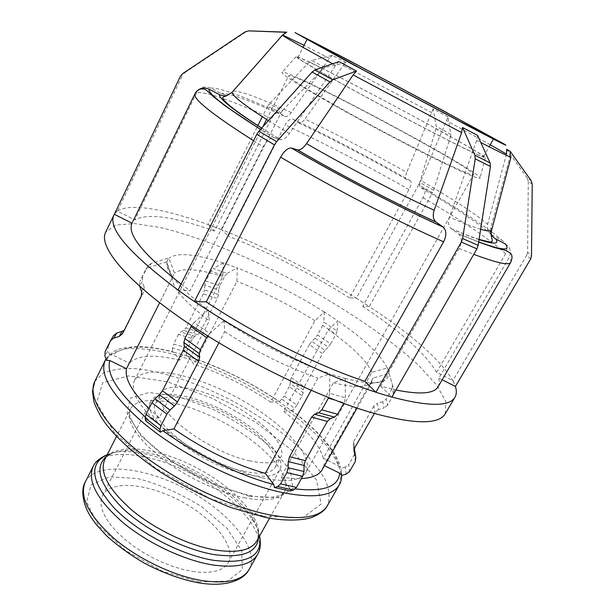 <?xml version="1.0" encoding="UTF-8"?>
<svg xmlns="http://www.w3.org/2000/svg" width="615" height="615" viewBox="0 0 615 615"><rect width="100%" height="100%" fill="white"/><g stroke="black" fill="none" stroke-linecap="round" stroke-linejoin="round"><path stroke-width="0.46" stroke-dasharray="3.08 2.31" d="M357.246 66.843L361.582 69.195M178.066 290.072L190.081 290.687L263.282 146.739C266.764 140.597 270.339 137.591 274.013 137.714L280.517 139.728C283.3 139.974 286.259 137.921 289.388 133.547L335.636 65.405L338.965 61.585M194.54 301.55L178.027 290.149M344.246 59.84L348.421 62.092M223.791 320.869L209.723 333.553L194.132 322.537L208.224 310.037L223.991 320.869L224.729 331.593L218.879 342.801M207.647 335.921L209.723 333.553M194.132 322.537L191.603 325.573M145.617 420.768L148.077 419.292L159.247 417.731L209.361 320.83L208.224 310.037M284.906 33.118L286.436 32.303M257.032 127.259L208.039 224.56C165.796 209.231 129.942 202.635 117.427 211.106L134.808 219.893L196.7 92.611C200.052 87.207 204.687 85.693 210.614 88.068L220.793 93.38C225.474 95.456 229.618 94.695 233.223 91.112L282.677 35.024M114.113 214.181L117.427 211.106L182.494 75.276L180.441 76.175M182.601 73.685L184.615 72.824L182.494 75.276M184.615 72.824L246.015 31.788L245.07 31.926M249.659 30.758L246.015 31.788M117.211 210.999L114.336 214.289M166.65 261.867L148.769 267.464L151.259 263.443L168.848 257.931L166.65 261.867L172.4 277.35L159.639 302.749M151.259 263.443L148.407 265.442L145.87 269.493L148.769 267.464M145.317 270.392L139.836 281.462L147.861 266.326M141.565 291.41L144.164 287.013L142.234 281.655L139.605 285.967L139.836 281.462M139.605 285.967L139.743 286.359M106.549 360.336L109.662 354.901L112.86 355.086L129.288 363.142L174.499 273.168L168.848 257.931M109.662 354.901L108.063 350.612L104.911 355.985M105.111 351.634L108.255 346.322L108.063 350.612M108.255 346.322L113.468 335.798L110.4 340.941M122.577 333.614L124.33 330.094M125.452 328.579L143.925 291.433L141.327 295.892M144.164 287.013L143.925 291.433M142.465 277.219L142.234 281.655M338.927 55.15L340.141 55.788M346.068 62.538L332.315 55.319L311.59 60.439L325.204 67.435L346.068 62.538L343.193 65.559L305.025 119.049C338.411 135.154 372.306 152.935 406.715 172.385C405.17 176.344 405.124 178.711 406.592 179.472L410.151 180.587C411.827 181.702 411.435 184.7 408.975 189.581L349.535 297.845L356.2 298.144C312.174 270.654 267.333 247.845 221.669 229.703L228.257 236.183L285.16 124.845C287.935 120.048 290.68 118.234 293.378 119.418L297.829 122.5C299.974 123.63 302.372 122.485 305.025 119.049M347.775 59.809L348.859 60.385M207.962 224.483L221.669 229.703L281.078 112.668L267.587 106.341L269.139 104.089L282.631 110.446L281.078 112.668M282.631 110.446L322.998 68.842L309.391 61.877L311.59 60.439M325.204 67.435L322.998 68.842M332.315 55.319L329.44 58.387L291.279 112.56C288.635 116.035 286.244 117.211 284.13 116.097L279.733 113.029C277.065 111.861 274.336 113.706 271.553 118.557L214.52 231.04L208.039 224.56L221.592 229.618M309.391 61.877L269.139 104.089M267.587 106.341L262.336 116.75M257.816 125.698L257.07 127.167M173.73 352.249L187.475 356.031L193.925 364.241L236.898 281.432L237.267 267.886L223.237 262.897L222.791 276.527L179.726 360.175L173.73 352.249C143.587 344.554 123.3 345.499 112.86 355.086M223.237 262.897L213.19 268.471L227.15 273.36L224.821 276.012L210.868 271.154L213.19 268.471M210.868 271.154L205.802 281.07L219.763 285.829L224.821 276.012M204.703 285.06L204.457 289.857L218.463 294.554L218.679 289.788L204.703 285.06L205.802 281.07M203.35 293.862L185.915 327.91L199.967 332.231L217.372 298.521L203.35 293.862L204.457 289.857M183.67 330.455L180.733 331.931L194.755 336.19L197.722 334.745L183.67 330.455L185.915 327.91M178.511 334.452L173.599 344.062L187.621 348.205L192.526 338.688L178.511 334.452L180.733 331.931M186.322 356.085L186.545 352.118L172.508 348.013L173.599 344.062M172.508 348.013L172.254 352.011M187.621 348.205L186.545 352.118M194.755 336.19L192.526 338.688M199.967 332.231L197.722 334.745M218.463 294.554L217.372 298.521M219.763 285.829L218.679 289.788M227.15 273.36L237.267 267.886M434.69 106.134L435.735 106.695M448.027 116.942L433.129 108.901L436.266 126.398L450.787 134.339L448.027 116.942L421.014 180.595C454.008 199.79 476.202 214.358 487.603 224.283C486.673 228.465 487.849 231.878 491.124 234.53M444.03 111.154L445.152 111.761M530.622 259.053L526.755 255.133L452.871 380.608C439.933 359.429 412.073 334.752 369.284 306.57L362.758 306.385L422.92 197.684C425.411 192.779 425.849 189.789 424.227 188.713L420.76 187.652C419.338 186.914 419.422 184.562 421.014 180.595M418.715 184.777L356.285 298.152L369.284 306.57L432.553 192.749L418.715 184.777L419.776 182.332L433.629 190.296L432.553 192.749M433.629 190.296L450.464 136.73L435.981 128.796L436.266 126.398M450.787 134.339L450.464 136.73M433.129 108.901L406.715 172.385M435.981 128.796L419.776 182.332M356.285 298.152L369.361 306.57M278.341 401.065L291.81 411.051L291.164 410.243L283.638 411.443L328.41 329.771L337.804 320.799L324.336 311.92L314.918 320.776L270.692 402.141L278.341 401.065C249.321 381.577 219.14 366.671 187.813 356.331M324.336 311.92L323.813 322.137L337.112 330.978L335.975 334.214L322.714 325.373L323.813 322.137M322.714 325.373L317.471 334.975L330.67 343.846L335.975 334.214M315.041 338.212L311.759 341.387L324.958 350.327L328.233 347.106L315.041 338.212L317.471 334.975M309.322 344.638L291.318 377.648L304.287 386.735L322.514 353.594L309.322 344.638L311.759 341.387M290.288 380.739L290.257 383.614L303.149 392.685L303.233 389.825L290.288 380.739L291.318 377.648M289.235 386.674L284.153 395.983L296.953 405.085L302.096 395.745L289.235 386.674L290.257 383.614M291.81 411.051L294.539 408.322L281.747 399.197L284.153 395.983M281.747 399.197L279.018 401.887M296.953 405.085L294.539 408.322M303.149 392.685L302.096 395.745M304.287 386.735L303.233 389.825M324.958 350.327L322.514 353.594M330.67 343.846L328.233 347.106M337.112 330.978L337.804 320.799M502.263 142.964L502.816 143.28M506.622 149.237L527.216 178.012L531.152 180.672M504.769 144.417L505.576 144.902M490.493 230.986L490.816 227.696L509.935 156.863M442.17 379.793L438.856 378.117L509.105 257.577C511.711 251.896 510.465 247.368 505.392 243.994M532.244 184.185L528.293 181.471L527.216 178.012M528.293 181.471L527.601 252.135L531.475 256.009M526.755 255.133L527.601 252.135M491.577 234.853L501.94 240.319C506.937 243.632 508.159 248.091 505.607 253.68L436.596 372.382L452.871 380.608L455.6 386.574M506.483 154.073L487.603 224.283M453.078 380.708L455.4 386.466M387.458 367.931L394.107 390.425L387.458 367.931L371.937 372.267L323.313 458.321L339.05 466.039L340.971 468.338L341.64 475.464M394.107 390.425L393.608 394.722L392.086 388.749L392.578 384.513M392.086 388.749L386.189 399.05L387.604 405.177L393.608 394.722M382.714 401.756L377.303 403.348L378.579 409.544L384.075 407.922L382.714 401.756L386.189 399.05M374.381 413.465L375.058 412.281L373.843 406.046L377.303 403.348M373.843 406.046L353.733 441.309L354.609 448.051M353.917 450.357L353.287 445.421L353.733 441.309M353.287 445.421L354.325 448.627M355.339 461.419L354.455 454.485L354.893 450.395M354.455 454.485L348.743 464.456L349.543 471.528M346.099 474.18L345.361 467.069L348.743 464.456M345.361 467.069L340.971 468.338M378.579 409.544L375.058 412.281M387.604 405.177L384.075 407.922M324.466 465.678L323.698 465.309L373.128 377.994L388.911 373.589M334.86 105.672C364.91 122.577 403.255 142.934 432.184 157.348C461.896 172.039 477.832 179.011 479.992 178.258C485.812 173.914 282.3 65.252 281.924 72.501C282.639 75.022 300.281 86.077 334.86 105.672M347.552 86.961C376.334 102.813 412.773 122.201 440.202 136.269C468.369 150.652 483.413 157.809 485.327 157.748C490.401 156.21 294.462 51.591 296 56.657C297.206 58.517 314.388 68.619 347.552 86.961M472.82 128.351L474.841 129.419M459.889 121.57L461.996 122.662M477.532 135.338L476.633 140.374L449.457 217.141C447.874 222.161 448.389 225.966 451.018 228.549L458.759 233.977C462.011 237.467 462.126 242.295 459.105 248.46L380.708 386.182L395.945 389.987M438.172 386.643L439.341 382.768L438.856 378.117M436.596 372.382C425.642 353.771 401.034 331.777 362.758 306.385M349.535 297.845C309.791 273.045 269.37 252.488 228.257 236.183M214.52 231.04C174.322 216.641 147.746 212.928 134.808 219.893M380.708 386.182L391.893 397.052M334.345 399.881L344.085 402.702L345.361 397.836L329.671 393.239L329.725 373.797L345.307 378.563L333.461 382.73L280.993 476.963L289.534 488.018L290.272 490.993M280.993 476.963C288.743 478.309 295.554 478.854 301.411 478.601M322.206 469.668L323.698 465.309M323.313 458.321C319.293 444.338 306.062 428.709 283.638 411.443M270.692 402.141C246.031 385.659 220.447 373.028 193.925 364.241M179.726 360.175C154.58 354.048 137.768 355.032 129.288 363.142M148.945 408.56L159.247 417.731M333.461 382.73C351.619 387.281 363.642 387.734 369.53 384.091L372.213 381.377L373.128 377.994M371.937 372.267C366.425 360.444 351.911 346.276 328.41 329.771M314.918 320.776C289.373 304.656 263.366 291.541 236.898 281.432M222.791 276.527C197.915 268.709 181.817 267.587 174.499 273.168M172.4 277.35L172.331 278.803C172.892 288.404 185.238 302.419 209.361 320.83M345.115 378.371C365.518 383.675 378.825 384.321 385.044 380.316C387.527 378.671 388.711 376.372 388.588 373.428M387.143 367.77C380.654 354.74 364.157 339.08 337.666 320.799M324.197 311.92C295.754 294.039 266.818 279.41 237.398 268.025M223.368 263.028C195.462 253.88 177.397 252.227 169.179 258.092M166.988 262.036L166.842 263.804C167.257 274.067 181.125 289.473 208.431 310.045M391.847 397.136L375.742 392.162M329.671 393.239L328.641 397.644M345.307 378.563L345.361 397.836M344.085 402.702L343.693 403.402M311.144 390.364L317.94 378.064L329.725 373.797M192.641 571.466C211.36 573.995 223.237 571.028 228.288 562.571C236.806 546.989 213.213 518.26 180.441 500.925C147.8 483.336 110.808 479.708 102.59 495.452L101.129 500.141L101.175 505.545L102.79 511.565L105.949 518.053L110.631 524.864L116.735 531.821L124.122 538.74L132.609 545.428L141.98 551.701L151.974 557.39L162.322 562.325L172.738 566.384L182.939 569.452L192.641 571.466M181.102 284.069L190.081 290.687M445.26 413.695L445.752 401.241L436.396 384.736L418.761 365.487C389.287 338.165 344.915 308.246 297.114 282.408C249.052 257.062 199.506 236.829 160.4 227.535L134.6 223.591L115.681 224.998L105.603 232.339M223.991 320.869C256.025 342.148 297.56 362.842 329.54 373.597M448.35 140.335C471.136 151.836 482.86 157.294 483.528 156.694C485.681 153.781 299.105 54.158 297.883 57.572C298.406 59.063 315.095 68.903 347.936 87.092C379.639 104.558 420.714 126.336 448.35 140.335M437.742 159.562C460.612 170.663 472.52 175.675 473.465 174.583C476.817 169.571 290.918 70.31 288.612 75.883C288.812 78.02 305.171 88.314 337.681 106.756C369.085 124.438 410.013 146.024 437.742 159.562M262.105 477.778C286.183 482.729 300.827 480.876 306.032 472.22C314.98 455.492 280.156 420.291 235.991 396.875C191.972 373.205 143.341 363.849 134.424 380.593C129.581 392.585 140.812 409.721 168.11 432.014C194.801 452.717 233.147 471.321 262.105 477.778M249.359 460.735C266.61 464.463 277.134 463.233 280.917 457.03C287.113 445.637 263.189 421.044 231.94 404.47C200.782 387.719 167.034 381.523 161.015 393.008C149.876 407.207 206.432 451.748 249.359 460.735M243.632 471.228C260.906 474.826 271.476 473.442 275.359 467.069C281.724 455.377 258.008 430.569 226.827 414.041C195.747 397.328 161.945 391.417 155.764 403.209C144.417 417.839 200.644 462.58 243.632 471.228M245.839 474.25C264.358 478.078 275.697 476.571 279.848 469.745C286.713 457.091 261.091 430.377 227.588 412.619C194.194 394.661 157.74 388.226 151.052 400.972C138.775 416.663 199.498 465.017 245.839 474.25M224.729 331.593C255.717 351.726 286.782 367.217 317.94 378.064M332.661 63.783L335.636 65.405M476.633 140.374L480.799 142.511M490.247 144.748L446.782 120.824M431.93 112.776L343.193 65.559M329.44 58.387L304.071 45.341M490.816 227.696L491.777 229.687M480.661 229.264C473.458 227.104 463.057 223.061 449.457 217.141M233.223 91.112C240.265 90.728 259.615 97.877 291.279 112.56M451.372 228.826C462.603 233.631 471.828 237.236 479.047 239.627M492.338 235.299L491.339 234.377M491.108 234.161C478.155 223.007 454.708 207.501 420.76 187.652M406.592 179.472C369.869 158.601 333.614 139.613 297.829 122.5M284.13 116.097C249.913 100.376 228.795 92.811 220.793 93.38M478.693 241.91L458.39 233.692M424.227 188.713C462.411 211.007 488.318 228.203 501.94 240.319M293.378 119.418C331.823 137.806 370.745 158.193 410.151 180.587M210.614 88.068C219.647 87.63 242.687 95.955 279.733 113.029M459.105 248.46L473.765 254.333M510.704 262.413C511.28 261.36 510.75 259.745 509.105 257.577M505.607 253.68C491.016 240.196 463.456 221.531 422.92 197.684M408.975 189.581C367.309 165.743 326.035 144.164 285.16 124.845M271.553 118.557C231.893 100.522 206.94 91.873 196.7 92.611M339.249 484.943L341.171 473.888C339.134 465.117 334.037 455.477 325.873 444.952C307.369 423.566 277.18 401.041 243.532 382.753C217.579 369.269 192.441 359.321 168.118 352.902C152.758 349.574 139.19 348.151 127.428 348.644C117.042 350.335 109.693 354.14 105.373 360.059M148.077 419.292L145.125 416.816M291.164 410.243C318.055 430.623 334.022 449.227 339.05 466.039M295.338 488.925L289.534 488.018M198.791 581.89L227.489 581.083L242.395 569.59L241.741 550.648L227.027 528.385L201.735 506.775C181.018 493.814 159.739 484.42 137.906 478.601L109.701 476.817L91.074 484.851L86.577 502.048L98.577 525.61L125.645 550.579L161.968 570.997L198.791 581.89M85.285 481.991C96.109 461.373 144.464 466.647 186.606 489.363C228.934 511.749 260.214 548.995 249.106 569.459M257.57 554.415C268.325 534.558 236.621 497.727 194.148 475.257C151.844 452.463 103.597 446.605 93.088 466.585M107.233 454.708C146.186 437.365 252.304 494.03 259.568 536.042M258.469 538.002L258.115 532.513C252.557 492.169 147.592 436.12 110.977 453.947L106.211 456.707M107.148 454.869L110.977 453.947C106.995 456.338 104.911 458.237 104.719 459.643C114.159 441.67 158.532 447.305 197.784 468.446C237.182 489.294 266.541 523.034 256.862 540.877C257.923 539.939 258.346 537.156 258.115 532.513L259.484 536.203M243.986 497.704C265.995 501.878 279.525 499.764 284.576 491.37C293.178 475.433 262.513 442.977 222.653 421.859C182.932 400.488 138.905 393.054 130.449 409.075C125.744 420.599 135.523 436.527 159.777 456.853C183.47 475.687 217.741 492.254 243.986 497.704M249.283 496.174L210.376 483.106L171.139 461.258L141.173 436.012L126.998 413.418L130.38 398.143L148.968 392.47L178.066 396.529L212.144 408.967C235.583 420.737 255.994 434.19 273.383 449.319L290.441 470.882L292.878 488.333L278.695 497.735L249.283 496.174M263.627 516.239L303.164 517.592L321.107 504L316.564 480.069L293.132 451.302L256.37 422.682L212.39 398.366L167.541 381.8L128.55 375.896L102.636 382.738L96.647 402.748L114.836 433.36L155.664 468.261L210.007 498.557L263.627 516.239M94.81 381.362L103.166 373.074C111.73 369.53 122.693 368.07 136.061 368.7C164.267 371.606 199.775 383.791 233.539 401.48C259.053 415.502 281.109 430.946 299.705 447.82C310.836 458.905 319.362 469.614 325.281 479.931C329.44 489.794 330.155 498.335 327.434 505.568M289.388 133.547L268.394 120.648M261.644 128.151L280.248 139.659M274.29 137.783L260.56 129.358M253.557 140.72L263.282 146.739M148.407 265.442L145.87 269.493M125.214 329.01L122.523 333.722M296 56.657L281.924 72.501M485.327 157.748L479.992 178.258M451.01 228.557C462.572 233.492 471.928 237.098 479.085 239.381M458.767 233.969L478.662 242.087M341.732 475.441L341.525 471.774M106.003 358.899C116.235 346.683 122.247 348.474 134.078 346.66C145.371 346.33 158.462 348.082 173.361 351.918M187.483 356.031C219.04 366.455 249.429 381.469 278.641 401.08M291.487 410.267C308.784 423.335 322.06 436.227 331.3 448.919C335.967 455.477 339.103 461.734 340.733 467.692M357.077 408.099L372.213 381.377M369.53 384.091L385.044 380.316M172.331 278.803L166.842 263.804M269.601 518.13L284.576 491.37L282.031 494.176C280.947 495.283 277.734 496.274 272.399 497.151C265.834 497.75 257.785 497.128 248.26 495.275L221.169 487.08L194.048 474.596L180.034 466.493C161.484 454.608 147.469 442.769 137.991 430.954C123.807 409.997 131.818 409.521 130.449 409.075L116.543 436.404M261.713 128.074L280.517 139.728M274.013 137.706L260.499 129.427M483.528 156.694L489.117 146.754M493.438 139.075L493.676 138.652M297.883 57.572L303.026 47.393M307.008 39.529L307.223 39.099M306.032 472.22L473.465 174.583M134.424 380.593L262.836 126.828M266.556 119.471L288.612 75.883M275.359 467.069L280.917 457.03M155.764 403.209L161.015 393.008M228.288 562.571L279.848 469.745M102.59 495.452L151.052 400.972"/><path stroke-width="0.92" d="M348.421 62.092L357.246 66.843M338.965 61.585L356.477 71.063L332.63 79.804L314.842 70.002L338.965 61.585M274.459 144.856L194.394 301.55L178.027 290.149L256.801 134.308L274.459 144.856L276.604 141.688L258.923 131.172L256.801 134.308M258.923 131.172L312.12 72.024L329.917 81.864L332.63 79.804M314.842 70.002L312.12 72.024M356.477 71.063L353.141 74.93L306.524 143.618C303.364 148.031 300.412 150.129 297.683 149.906L291.349 148C287.743 147.915 284.168 150.967 280.632 157.163L206.248 301.888L194.54 301.55C248.506 338.15 323.206 375.327 375.742 392.162L364.872 381.3L443.615 241.803C446.659 235.522 446.559 230.64 443.315 227.15L435.704 221.8C433.075 219.217 432.568 215.373 434.175 210.261L461.634 132.609L462.557 127.52L477.532 135.338L490.078 162.898L474.903 155.218L475.241 158.839L490.439 166.488L490.078 162.898M329.917 81.864L276.604 141.688M218.879 342.801L173.876 428.939L162.86 430.692L160.423 432.207L145.617 420.768L145.117 417.977L159.969 429.439L160.907 425.734L146.016 414.272L145.117 417.977M191.603 325.573L191.027 326.58L206.602 337.635L207.647 335.921M206.602 337.635L200.367 349.658L184.884 338.55L191.027 326.58M199.306 353.633L199.683 357.384L184.316 346.291L183.87 342.517L199.306 353.633L200.367 349.658M198.63 361.305L177.474 402.01L162.468 390.725L183.308 350.219L198.63 361.305L199.683 357.384M174.406 406.031L169.994 410.12L154.995 398.751L159.416 394.715L174.406 406.031L177.474 402.01M146.016 414.272L151.928 402.756L166.911 414.164L169.994 410.12M166.911 414.164L160.907 425.734M159.969 429.439L160.423 432.207M154.995 398.751L151.928 402.756M162.468 390.725L159.416 394.715M184.316 346.291L183.308 350.219M184.884 338.55L183.87 342.517M286.759 32.172L248.783 30.873L286.436 32.303M304.071 45.341L282.677 35.024L284.906 33.118M286.536 32.311L282.385 35.216L232.063 92.281L227.704 95.217C224.882 96.14 222.123 95.932 219.417 94.595L209.062 89.19C203.227 86.8 198.568 88.229 195.086 93.465L132.01 223.214L114.336 214.289L113.875 215.142C107.725 228.396 129.127 253.372 178.066 290.072M114.336 214.289L180.441 76.175L182.601 73.685L245.07 31.926L248.783 30.873M159.639 302.749L126.498 368.708L109.793 360.528L106.549 360.336L104.911 355.985L105.111 351.634L110.723 340.372L113.767 338.119L116.781 333.015L113.544 335.644M139.743 286.359L141.565 291.41L141.327 295.892L122.577 333.614L119.202 336.443L113.767 338.119M116.781 333.015L122.131 331.37L119.202 336.443M124.33 330.094L122.131 331.37M340.141 55.788L338.927 55.15M350.827 61.423L337.035 54.151M348.859 60.385L347.775 59.809M262.336 116.75L257.816 125.698M435.735 106.695L434.69 106.134M447.397 112.968L432.407 104.896M445.152 111.761L444.03 111.154M502.816 143.28L502.263 142.964M505.568 144.886L502.048 142.841M391.893 397.052C428.578 406.661 449.596 406.73 454.954 397.259C456.614 394.353 456.76 390.756 455.4 386.466L530.622 259.053L531.475 256.009L532.244 184.185L531.152 180.672L510.235 151.413L506.622 149.237L506.483 154.073L490.247 144.748M505.561 144.894L504.769 144.417M509.935 156.863L510.235 151.413M478.693 241.91C502.148 250.474 511.05 251.166 505.392 243.994L495.629 238.897C492.546 237.159 490.832 234.523 490.493 230.986M455.4 386.466L442.17 379.793M491.124 234.53L491.577 234.853M354.325 448.627L355.793 457.268L355.339 461.419L349.543 471.528L346.099 474.18L341.64 475.464L339.688 473.135L324.466 465.678M355.793 457.268L353.917 450.357M374.381 413.465L354.609 448.051L354.163 452.225M461.996 122.662L472.82 128.351M463.264 123.331L467.408 125.506L463.264 123.331M344.246 59.84L294.931 32.557L343.97 57.802L439.879 108.917L503.785 143.849C511.203 148.223 499.08 142.111 467.408 125.506L344.354 59.893M206.248 301.888C253.787 333.83 318.362 366.025 364.872 381.3M395.945 389.987C420.114 394.845 434.182 393.731 438.172 386.643L510.704 262.413C508.997 265.634 496.682 262.943 473.765 254.333M274.428 487.503L277.665 486.565L293.532 490.078L290.272 490.993L274.428 487.503L273.713 484.505L265.311 473.381L311.144 390.364M301.411 478.601C312.251 478.001 319.177 475.026 322.206 469.668L357.077 408.099M126.498 368.708C124.484 378.517 131.964 391.801 148.945 408.56M490.439 166.488L478.155 245.347L462.595 238.528L475.241 158.839M462.595 238.528L461.335 242.072L476.909 248.852L478.155 245.347M476.909 248.852L391.847 397.136L375.88 392.301L461.335 242.072M328.641 397.644L328.379 398.159L334.345 399.881M343.693 403.402L337.589 414.256L321.853 409.851L318.785 412.773L334.514 417.139L337.589 414.256M334.514 417.139L330.332 418.569L314.626 414.241L318.785 412.773M327.295 421.429L305.317 460.635L289.534 456.807L311.597 417.131L327.295 421.429L330.332 418.569M304.048 465.424L303.979 471.49L288.143 467.761L288.25 461.642L304.048 465.424L305.317 460.635M302.711 476.287L296.453 487.418L280.578 483.867L286.859 472.612L302.711 476.287L303.979 471.49M293.532 490.078L296.453 487.418M280.578 483.867L277.665 486.565M288.143 467.761L286.859 472.612M289.534 456.807L288.25 461.642M314.626 414.241L311.597 417.131M321.853 409.851L328.379 398.159M474.903 155.218L462.557 127.52M173.876 428.939C203.58 449.55 234.054 464.371 265.311 473.381M459.067 120.932L493.676 138.652C494.614 137.875 307.346 37.892 307.223 39.099L358.291 67.235L459.067 120.932M132.01 223.214C126.898 234.184 143.264 254.464 181.102 284.069M113.875 215.142L105.603 232.339C98.415 246.185 125.252 279.764 182.332 319.293C239.258 358.76 319.147 397.767 373.367 413.18C415.04 424.435 439.002 424.611 445.26 413.695L454.954 397.259M353.141 74.93L461.634 132.609M480.799 142.511C499.88 152.274 509.943 157.171 510.988 157.194L510.081 156.333M282.385 35.216C284.883 37.254 301.642 46.778 332.661 63.783M434.175 210.261C397.774 193.51 346.829 166.942 306.524 143.618M491.777 229.687L491.577 230.456C490.732 231.571 487.088 231.171 480.661 229.264M297.429 149.845C340.987 175.283 396.69 204.257 436.02 222.038M479.047 239.627C494.06 244.463 499.588 244.224 495.629 238.897M442.985 226.897C400.357 207.716 339.05 175.829 291.61 148.061M280.632 157.163C331.424 187.26 397.89 221.707 443.615 241.803M94.81 381.362L92.473 391.178L93.788 401.072C94.303 403.571 96.678 408.767 100.906 416.67C111.722 433.906 131.71 452.479 160.869 472.382C183.693 486.45 207.17 498.219 231.309 507.69L264.757 517.223C288.604 522.404 308.661 519.368 313.158 516.838C320.615 513.648 325.373 509.897 327.434 505.568C320.415 517.438 301.004 520.505 269.201 514.77C229.856 506.96 176.72 481.637 140.135 452.894C103.474 424.119 87.299 395.983 94.81 381.362L105.373 360.059C98.938 374.281 111.669 395.284 143.556 423.074C180.087 453.908 239.566 483.644 281.708 492.407C313.412 498.673 332.592 496.182 339.249 484.943C340.687 482.767 341.517 479.6 341.732 475.441M145.125 416.816C117.849 392.631 106.072 373.874 109.793 360.528M339.688 473.135C338.427 486.788 323.644 492.046 295.338 488.925M273.713 484.505C239.273 475.572 195.447 454.385 162.86 430.692M85.285 481.991C81.142 488.471 81.657 503.247 91.597 518.068L96.163 524.364L106.533 535.742C117.35 545.536 129.75 554.561 143.741 562.833C163.475 573.234 182.255 579.983 200.067 583.082C230.471 587.663 245.031 577.8 249.106 569.459C242.764 580.153 227.635 583.95 203.719 580.86C175.075 576.578 138.406 559.273 113.713 538.187C88.56 515.324 79.081 496.597 85.285 481.991L93.088 466.585C87.099 480.769 96.809 499.211 122.201 521.92C147.108 542.884 183.908 560.327 212.513 564.916C236.383 568.275 251.404 564.77 257.57 554.415C260.207 550.387 260.929 544.552 259.738 536.903C262.274 556.452 246.938 564.27 213.743 560.35C181.079 555.091 138.029 532.544 114.421 508.282C91.189 482.037 88.529 464.294 106.426 455.038L107.233 454.708M259.568 536.042L259.738 536.903L259.484 536.203M106.211 456.707C94.018 467.631 99.569 484.889 122.877 508.497C146.093 530.284 184.523 549.664 213.989 554.561C242.026 558.32 256.847 552.8 258.469 538.002M269.601 518.13L256.862 540.877C251.235 550.302 237.352 553.346 215.219 550.002C188.843 545.505 154.965 529.354 131.933 510.135C108.409 489.325 99.338 472.497 104.719 459.643L116.543 436.404M268.394 120.648C244.27 105.173 232.163 95.717 232.063 92.281M219.417 94.595C218.894 98.523 232.97 109.708 261.644 128.151M260.56 129.358C225.005 106.856 207.839 93.465 209.062 89.19M194.901 93.811C192.679 98.769 212.229 114.405 253.557 140.72M113.79 335.237L110.723 340.372M510.988 157.194L491.577 230.456C490.17 237.036 492.53 237.905 492.231 241.249L491.131 241.841C492.215 242.571 488.195 241.749 479.085 239.381M435.704 221.8C396.567 204.126 341.048 175.244 297.683 149.906M291.349 147.992C338.98 175.867 400.48 207.855 443.315 227.15M478.662 242.087L494.045 247.438L506.06 250.505L510.719 253.449C512.41 255.348 512.403 258.331 510.704 262.413M105.373 360.059L106.003 358.899M249.106 569.459L257.57 554.415M93.088 466.585C94.964 462.157 99.407 458.306 106.426 455.038L107.148 454.869M327.434 505.568L339.249 484.943M227.704 95.217L222.776 97.37C222.153 100.691 235.138 110.931 261.713 128.074M260.499 129.427L225.359 106.041L214.043 97.155L206.348 90.174C204.472 88.637 198.491 87.376 195.078 93.465M489.117 146.754L493.438 139.075M303.026 47.393L307.008 39.529M262.836 126.828L266.556 119.471"/></g></svg>

